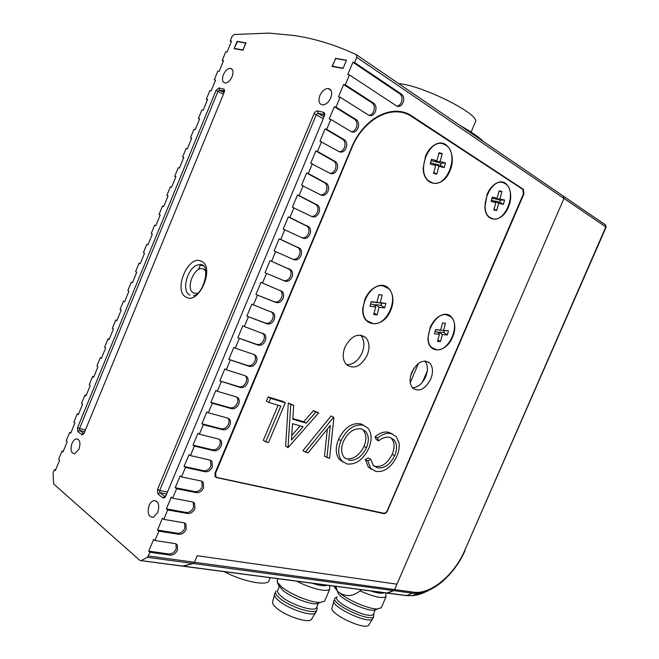 <?xml version="1.0" encoding="UTF-8"?>
<svg xmlns="http://www.w3.org/2000/svg" width="659" height="659" viewBox="0 0 659 659"><rect width="100%" height="100%" fill="white"/><g stroke="black" fill="none" stroke-linecap="round" stroke-linejoin="round"><path stroke-width="0.99" d="M396.932 106.157C398.802 105.934 400.268 104.666 401.323 102.351C402.534 98.908 402.155 96.156 400.194 94.097L352.911 62.243L347.738 74.624L349.443 74.945L396.611 105.967C399.156 107.186 401.298 106.099 403.028 102.697C404.239 99.245 403.86 96.494 401.899 94.435L354.616 62.547L356.774 57.382L356.379 54.697C335.695 45.051 315.076 38.675 294.524 35.57L269.185 33.115L234.027 34.482L232.075 36.434L230.23 40.94L231.342 41.624M368.974 115.333C370.976 115.16 372.533 113.859 373.645 111.429C374.847 108.01 374.452 105.251 372.475 103.15L343.611 84.517L338.454 96.857L340.135 97.219L368.678 115.168C371.346 116.388 373.562 115.267 375.325 111.799C376.536 108.373 376.149 105.605 374.164 103.512L345.3 84.846L349.443 74.945M351.371 131.751C353.479 131.627 355.11 130.301 356.272 127.78C357.466 124.419 357.079 121.684 355.119 119.592L334.335 106.725L329.187 119.04L330.851 119.436L351.173 131.643C353.908 132.83 356.165 131.676 357.944 128.184C359.13 124.815 358.751 122.08 356.799 119.987L336.008 107.104L340.135 97.219M339.278 151.735C341.477 151.652 343.174 150.31 344.385 147.707C345.555 144.42 345.184 141.734 343.273 139.675L325.076 128.884L319.953 141.166L339.204 151.694C341.972 152.822 344.253 151.644 346.033 148.143C347.202 144.848 346.84 142.163 344.929 140.095L326.732 129.296L330.851 119.436M330.044 173.358C332.317 173.325 334.08 171.974 335.332 169.297C336.477 166.084 336.131 163.465 334.278 161.439L315.85 150.977L310.735 163.234L330.11 173.399C332.902 174.47 335.184 173.259 336.963 169.767C338.116 166.554 337.77 163.934 335.917 161.9L317.49 151.43L321.592 141.603M320.818 194.932C323.174 194.957 325.002 193.589 326.304 190.83C327.432 187.7 327.103 185.138 325.307 183.144L306.641 173.02L301.542 185.245L321.04 195.048C323.849 196.069 326.139 194.833 327.918 191.341C329.055 188.202 328.726 185.64 326.93 183.647L308.264 173.515L312.358 163.704M311.583 216.449C314.03 216.547 315.941 215.172 317.3 212.313C318.412 209.257 318.091 206.753 316.361 204.801L297.464 195.015L292.365 207.206L311.987 216.646C314.821 217.61 317.119 216.341 318.898 212.857C320.01 209.801 319.697 207.288 317.967 205.336L299.062 195.542L303.148 185.756M302.333 237.899C304.886 238.105 306.88 236.721 308.321 233.739C309.409 230.757 309.112 228.311 307.432 226.399L288.304 216.943L283.222 229.101L302.959 238.196C305.809 239.093 308.124 237.8 309.903 234.324C310.99 231.334 310.694 228.887 309.013 226.968L289.886 217.511L293.955 207.75M293.016 259.267C295.693 259.646 297.81 258.262 299.359 255.115C300.422 252.208 300.15 249.819 298.527 247.941L279.161 238.822L274.095 250.947L293.955 259.687C296.822 260.527 299.145 259.209 300.924 255.733C301.995 252.825 301.715 250.428 300.092 248.55L280.726 239.423L284.795 229.694M265 272.744L283.428 280.462C286.319 281.245 288.65 279.91 290.421 276.434C291.467 273.6 291.204 271.261 289.639 269.424L270.05 260.643L265 272.744L284.968 281.129C287.859 281.912 290.191 280.569 291.97 277.093C293.016 274.251 292.753 271.912 291.187 270.066L271.599 261.285L275.651 251.573M262.488 283.09L260.956 282.414L255.914 294.482L276.014 302.514C278.922 303.239 281.261 301.871 283.032 298.395C284.062 295.627 283.815 293.337 282.299 291.533L262.488 283.09L266.533 273.403M255.914 294.482L274.49 301.814C277.398 302.539 279.737 301.171 281.5 297.703C282.53 294.944 282.283 292.654 280.767 290.858L280.001 290.24M253.402 304.845L251.886 304.128L246.861 316.163L267.076 323.849C270.001 324.516 272.348 323.124 274.119 319.648C275.132 316.946 274.902 314.714 273.436 312.943L253.402 304.845L257.438 295.183M246.861 316.163L265.569 323.108C268.493 323.783 270.841 322.391 272.612 318.923C273.617 316.229 273.386 313.997 271.92 312.226L271.368 311.748M244.341 326.534L242.841 325.785L237.825 337.795L258.155 345.127C261.104 345.744 263.46 344.319 265.231 340.851C266.22 338.215 266.014 336.032 264.597 334.302L244.341 326.534L248.361 316.905M237.825 337.795L256.664 344.352C259.613 344.97 261.969 343.553 263.732 340.093C264.72 337.457 264.514 335.274 263.098 333.553L262.669 333.157M235.296 348.183L233.821 347.392L228.821 359.369L249.259 366.355C252.232 366.915 254.596 365.465 256.359 362.005C257.331 359.427 257.134 357.293 255.774 355.605L254.201 354.567L235.296 348.183L239.308 338.569M228.821 359.369L247.792 365.547C250.758 366.116 253.122 364.666 254.885 361.206C255.857 358.636 255.659 356.503 254.292 354.814L253.954 354.484M226.276 369.765L224.818 368.941L219.826 380.894L240.387 387.533C243.377 388.036 245.749 386.561 247.512 383.101C248.468 380.589 248.286 378.505 246.968 376.849L245.313 375.778L226.276 369.765L230.279 360.176M219.826 380.894L238.929 386.693C241.919 387.195 244.291 385.721 246.054 382.269C247.001 379.757 246.82 377.681 245.502 376.025L245.23 375.745M217.281 391.298L215.839 390.441L210.864 402.361L212.297 403.242L231.54 408.662C234.546 409.107 236.927 407.608 238.69 404.148C239.629 401.693 239.456 399.659 238.187 398.036L236.449 396.932L217.281 391.298L221.276 381.734M210.864 402.361L230.098 407.781C233.105 408.234 235.485 406.735 237.248 403.283C238.179 400.829 238.006 398.802 236.738 397.179L236.523 396.949M208.31 412.781L206.885 411.883L201.918 423.77L203.334 424.693L222.709 429.734C225.732 430.129 228.129 428.597 229.884 425.146C230.807 422.749 230.65 420.755 229.423 419.173L227.61 418.028L208.31 412.781L212.297 403.242M201.918 423.77L221.284 428.82C224.307 429.215 226.704 427.691 228.459 424.239C229.373 421.851 229.217 419.865 227.989 418.284L227.825 418.094M199.356 434.207L197.955 433.276L192.996 445.13L194.397 446.085L213.895 450.756C216.943 451.094 219.348 449.537 221.103 446.085C222.001 443.746 221.861 441.802 220.683 440.253L218.788 439.083L199.356 434.207L203.334 424.693M192.996 445.13L212.495 449.809C215.534 450.146 217.94 448.598 219.694 445.154C220.592 442.815 220.452 440.879 219.266 439.322L219.142 439.191M190.426 455.583L189.042 454.611L184.1 466.44L185.476 467.429L205.114 471.729C208.178 472.009 210.592 470.427 212.346 466.984L211.959 461.284L209.99 460.081L190.426 455.583L194.397 446.085M184.1 466.44L203.722 470.74C206.786 471.028 209.2 469.455 210.946 466.012L210.485 460.229M181.522 476.902L180.154 475.897L175.22 487.693L176.587 488.723L196.349 492.644C199.43 492.874 201.852 491.268 203.606 487.825L203.252 482.256L201.217 481.029L181.522 476.902L185.476 467.429M175.22 487.693L194.973 491.63C198.054 491.861 200.476 490.255 202.231 486.82L201.843 481.218M172.642 498.171L171.282 497.125L166.365 508.896L167.707 509.959L187.601 513.509C190.706 513.691 193.136 512.059 194.891 508.616L194.57 503.171L192.461 501.927L172.642 498.171L176.587 488.723M166.365 508.896L186.25 512.463C189.347 512.644 191.777 511.013 193.524 507.578L193.219 502.15L194.57 503.171M163.778 519.383L162.435 518.303L157.534 530.05L158.86 531.146L178.877 534.334C181.999 534.457 184.438 532.793 186.192 529.358L185.904 524.037L183.721 522.768L163.778 519.383L167.707 509.959M157.534 530.05L177.543 533.246C180.665 533.37 183.095 531.722 184.841 528.287L184.611 523.032M154.931 540.545L153.613 539.433L148.72 551.146L150.03 552.283L170.179 555.1C173.317 555.166 175.764 553.486 177.51 550.051L177.263 544.845L175.014 543.568L154.931 540.545L158.86 531.146M148.72 551.146L168.861 553.98C171.991 554.054 174.437 552.374 176.184 548.947L176.011 543.864M157.789 512.471C159.808 504.926 158.457 500.964 153.728 500.601C151.817 501.186 150.277 502.817 149.107 505.494C147.064 513.196 148.489 517.134 153.382 517.299L157.789 512.471M330.76 97.894C332.573 92.384 331.65 89.262 327.993 88.512C324.665 88.8 321.963 91.148 319.87 95.547C318.025 101.214 319.047 104.344 322.926 104.913C326.147 104.468 328.759 102.129 330.76 97.894M232.108 76.617C233.731 71.765 233.113 69.006 230.263 68.33C227.536 68.585 225.238 70.719 223.368 74.731C221.721 79.706 222.396 82.466 225.403 83.018C228.063 82.655 230.304 80.522 232.108 76.617M78.965 449.133C80.81 442.741 79.912 439.314 76.287 438.845C74.558 439.306 73.116 440.855 71.963 443.507C70.109 450.006 71.057 453.417 74.805 453.746L78.965 449.133M230.23 40.94L231.531 41.163L227.083 51.995L225.79 51.756L222.248 60.397L223.368 61.065M160.195 215.04L159.025 214.537L160.203 215.023L155.845 225.642L154.676 225.139L151.199 233.616L152.369 234.134L148.02 244.728L146.858 244.192L143.39 252.644L144.543 253.196L140.21 263.765L139.057 263.205L135.597 271.64L136.743 272.216L132.41 282.769L131.281 282.176L127.83 290.594L128.95 291.196L124.633 301.723L123.513 301.105L120.07 309.508L121.182 310.134L116.874 320.645L115.77 319.994L112.327 328.371L113.43 329.039L109.13 339.517L108.035 338.841L104.608 347.202L105.695 347.894L101.404 358.348L100.325 357.648L96.898 365.992L97.977 366.709L93.693 377.146L92.622 376.413L89.212 384.741L90.275 385.482L85.999 395.894L84.945 395.136L81.535 403.448L82.589 404.214L78.322 414.61L77.284 413.819L73.882 422.114L74.92 422.913L70.67 433.276L69.64 432.461L66.246 440.739L67.267 441.563L63.025 451.909L62.004 451.069L58.618 459.323L59.631 460.171L55.397 470.501L54.392 469.628L53.05 472.898L53.643 483.937L139.963 560.479L183.218 566.254L193.013 563.486L194.438 562.267L197.198 555.694L396.94 584.179L394.601 589.583L563.972 198.433L563.445 196.184L563.972 198.433L396.94 584.179L197.198 555.694L194.438 562.267L193.013 563.486L182.255 566.221M352.911 62.243L354.616 62.547M343.611 84.517L345.3 84.846M334.335 106.725L336.008 107.104M325.076 128.884L326.732 129.296M315.85 150.977L317.49 151.43M306.641 173.02L308.264 173.515M297.464 195.015L299.062 195.542M288.304 216.943L289.886 217.511M279.161 238.822L280.726 239.423M270.05 260.643L271.599 261.285M168.029 195.937L166.867 195.418L168.061 195.88L163.696 206.522L162.509 206.045L159.025 214.537M175.887 176.801L174.726 176.258L175.928 176.686L171.554 187.354L170.36 186.901L166.867 195.418M183.754 157.616L182.601 157.048L183.82 157.452L179.437 168.144L178.227 167.724L174.726 176.258M191.645 138.39L190.492 137.805L191.728 138.176L187.337 148.893L186.11 148.506L182.601 157.048M199.545 119.122L198.408 118.521L199.652 118.859L195.245 129.601L194.01 129.238L190.492 137.805M207.47 99.814L206.333 99.188L207.593 99.501L203.178 110.259L201.926 109.929L198.408 118.521M215.411 80.456L214.282 79.813L215.559 80.101L211.127 90.884L209.867 90.58L206.333 99.188M222.248 60.397L223.533 60.653L219.101 71.46L217.816 71.188L214.282 79.813M322.935 118.521L314.104 113.669L157.485 489.563L157.938 494.011L159.923 492.718L159.667 490.494L167.098 491.985M157.485 489.563L159.667 490.494L316.336 114.617L318.108 113.266L317.597 110.943C316.213 110.852 315.051 111.758 314.104 113.669M323.701 116.676L317.918 113.241L323.857 114.534L323.528 112.318C324.755 112.837 325.027 114.098 324.352 116.091L165.813 496.005L324.352 116.091M84.492 431.587L79.665 430.459L83.52 433.449L81.658 434.553C82.589 435.039 83.446 434.47 84.237 432.856L224.167 92.392L84.237 432.856M224.167 92.392C224.777 90.612 224.595 89.5 223.623 89.064L224.126 91.148M154.676 225.139L155.853 225.633M146.858 244.192L148.044 244.67M139.057 263.205L140.252 263.658M131.281 282.176L132.475 282.612M123.513 301.105L124.716 301.517M115.77 319.994L116.981 320.389M108.035 338.841L109.254 339.22M100.325 357.648L101.544 358.002M92.622 376.413L93.858 376.75M84.945 395.136L86.181 395.458M77.284 413.819L78.528 414.124M69.64 432.461L70.884 432.749M62.004 451.069L63.264 451.333M54.392 469.628L55.653 469.875M77.556 427.683L77.811 431.554L79.665 430.459L79.508 428.515L77.556 427.683L215.995 90.456L217.989 91.304L219.463 90.069L223.846 92.54M215.995 90.456L218.895 87.968L219.463 90.069L224.126 91.173M324.154 114.732L323.964 116.058M323.734 116.61L318.108 113.266L324.146 114.699M165.813 496.005C164.915 497.8 163.885 498.377 162.74 497.751L164.725 496.449L159.923 492.718L166.266 493.978M237.075 41.352L245.98 42.884L242.957 50.232L234.093 48.618L237.421 41.558M335.373 58.33L346.469 60.249L343.051 68.445L331.996 66.435L335.719 58.56M140.944 560.694L147.402 557.325L150.03 552.283M523.897 193.993L523.378 189.339L412.188 116.215C393.472 102.829 363.653 117.442 351.461 147.822L214.999 473.047L215.238 476.786L216.539 477.569L383.785 513.625C385.243 513.723 386.462 512.809 387.451 510.873L523.897 193.993L523.435 193.87M398.687 83.602C421.307 85.25 476.828 112.549 475.732 121.19L474.818 123.34M269.564 579.286L268.625 581.477C264.737 585.909 242.075 581.065 224.019 571.625M185.451 523.559L185.006 523.32M183.218 566.254L387.492 593.141L393.629 590.612L394.601 589.583L393.629 590.612L386.635 593.026M325.151 599.838L324.549 601.255L319.804 602.45C310.826 602.623 290.726 594.492 281.863 587.095L277.299 582.202L277.348 578.8M320.612 602.433L316.131 603.866C308.239 604.023 290.751 596.955 282.999 590.464L278.6 585.233M316.806 606.848L316.295 608.043C313.503 611.989 290.883 604.624 281.64 596.667C277.9 593.512 276.681 591.205 277.991 589.747L279.309 586.667M316.847 606.758L317.201 608.57L316.699 610.407C313.742 614.633 289.688 606.815 279.894 598.347C275.94 594.995 274.655 592.54 276.047 590.983M316.229 611.511L315.323 613.084C311.386 616.7 288.304 608.949 278.864 600.753C275.207 597.655 273.839 595.299 274.77 593.685M312.111 618.315L311.237 619.724C307.432 623.257 285.553 615.951 276.632 608.1C273.172 605.127 271.887 602.853 272.777 601.272L274.474 594.822M329.591 585.876L329.681 589.294C327.037 592.457 310.282 588.413 296.912 581.222M326.567 585.563C323.585 586.189 318.767 585.406 312.094 583.215M332.021 585.843L320.735 584.352M353.142 588.619L357.631 589.212M337.433 591.263L340.439 593.397M335.793 586.337L337.424 591.263L334.36 586.148M337.952 591.831L333.742 586.065M343.15 68.198L346.403 60.414L335.579 58.536L332.375 66.238L343.15 68.198M245.881 43.115L237.018 41.492L234.184 48.395L234.736 48.733M332.927 66.6L332.375 66.238M243.014 50.084L245.692 42.992M234.184 48.395L242.825 49.969M330.48 90.151L330.991 90.291M411.891 116.149L402.707 112.071M198.483 269.589L200.591 264.498M434.849 331.691L437.461 331.93L439.454 334.278L434.446 333.816L435.599 329.582L440.616 330.06L442.576 322.91L445.509 323.215L443.548 330.348L448.482 330.818L447.329 335.003L442.395 334.55L440.443 341.642L437.881 340.011M439.454 334.278L437.502 341.395L440.443 341.642M436.703 349.772C449.026 351.544 460.6 324.953 450.978 316.897L446.341 314.722C434.116 312.391 422.057 339.385 431.678 347.482L436.703 349.772M448.482 330.818L444.43 330.604L443.894 332.54L447.329 335.003M443.894 332.54L438.828 332.062L442.395 334.55M438.828 332.062L438.523 333.174M435.533 329.747L440.616 330.06M442.576 322.926L445.509 323.215M444.43 330.604L439.388 330.027M439.364 330.118L443.548 330.348M410.244 382.607L418.473 363.406M413.868 368.348L410.565 376.05M422.444 382.171L427.287 370.893M606.041 227.264L605.613 225.007M388.909 593.331L378.884 592.004M383.522 593.018C381.067 593.668 376.734 592.968 370.539 590.909M385.704 593.306L386.034 596.708C382.228 598.767 373.579 596.823 360.078 590.876M381.388 607.689L377.245 608.982C368.892 609.171 348.496 600.538 340.275 593.331M377.343 609.163L373.694 610.308C364.534 610.638 340.761 599.031 338.133 593.009L337.77 592.144M373.669 613.718L373.315 614.353C369.361 619.938 331.452 601.527 337.037 596.807M373.785 613.463L373.702 616.602C369.485 622.574 329.212 602.985 335.2 597.952L336.279 597.276M372.928 618.587L372.434 619.098C367.063 624.18 329.236 605.629 334.097 600.374M369.024 624.864L368.554 625.358C363.364 630.317 327.548 612.689 332.202 607.54L333.866 601.255M430.442 162.748L433.556 163.547L435.69 165.442L430.253 164.058L431.497 159.321L436.933 160.738L439.051 152.74L442.238 153.596L440.121 161.562L445.468 162.954L444.224 167.625L438.878 166.257L436.769 174.19L433.803 172.559M435.69 165.442L433.581 173.399L436.769 174.19M432.732 183.013C446.975 187.403 459.241 155.302 446.851 145.853L443.12 143.843C428.976 138.736 416.159 171.315 428.523 180.788L432.732 183.013M445.468 162.954L441.102 163.177L440.525 165.335L444.224 167.625M440.525 165.335L435.031 163.926L438.878 166.257M435.031 163.926L434.833 164.684M431.019 160.565L434.124 161.373L436.933 160.738M438.828 153.588L442.238 153.596M441.102 163.177L435.607 161.752L435.805 160.994M435.607 161.752L440.121 161.562M491.317 200.171L493.665 200.715L495.865 202.618L491.095 201.506L492.306 197.123L497.084 198.26L499.143 190.863L501.936 191.547L499.876 198.927L504.58 200.039L503.369 204.364L498.665 203.269L496.614 210.608L494.036 209.2M495.865 202.618L493.813 209.982L496.614 210.608M492.833 218.837C505.387 222.478 516.994 192.387 506.112 184.232L502.949 182.576C490.477 178.317 478.418 208.87 489.291 217.025L492.833 218.837M504.58 200.039L500.346 200.155L499.786 202.156L503.369 204.364M499.786 202.156L494.958 201.02L498.665 203.269M494.958 201.02L494.777 201.679M491.894 198.153L494.225 198.705L497.084 198.26M498.97 191.481L501.936 191.547M500.346 200.155L495.519 199.01L495.667 198.483M495.519 199.01L499.876 198.927M370.374 304.079L373.818 304.466L375.712 306.88L370.004 306.237L371.19 301.674L376.899 302.333L378.909 294.622L382.245 295.034L380.243 302.72L385.853 303.379L384.675 307.877L379.057 307.251L377.063 314.895L374.123 313M375.712 306.88L373.719 314.549L377.063 314.895M373.076 323.618C386.957 325.834 399.288 297.852 388.489 288.551L382.92 285.833C369.164 282.983 356.247 311.369 367.03 320.735L373.076 323.618M385.853 303.379L381.676 303.214L381.133 305.298L384.675 307.877M381.133 305.298L375.366 304.647L379.057 307.251M375.366 304.647L375.02 305.99M371.058 301.987L376.899 302.333M378.876 294.754L382.245 295.034M381.676 303.214L375.968 302.349M375.918 302.547L380.243 302.72M452.56 337.095C458.162 324.936 452.544 311.583 442.749 314.697C437.461 316.402 433.268 320.636 430.17 327.399L427.955 338.083C427.74 354.493 446.25 353.323 452.56 337.095M390.672 310.29C396.907 296.748 389.28 281.755 377.78 286.006C372.269 288.024 367.986 292.407 364.946 299.153L362.771 308.445C361.231 327.943 383.62 328.849 390.672 310.29M449.891 170.953C456.926 155.853 447.65 137.838 435.574 144.329C431.348 146.487 428.021 150.326 425.59 155.845L423.218 167.864C422.987 186.991 443.087 188.779 449.891 170.953M508.303 207.247C514.531 193.853 507.85 178.029 497.487 182.691C493.196 184.545 489.761 188.359 487.174 194.117L484.859 207.297C485.601 223.261 502.216 222.833 508.303 207.247M367.178 355.3C369.979 347.936 369.501 342.021 365.745 337.565C358.232 332.597 351.313 335.736 345.003 346.98C342.243 354.32 342.696 360.193 346.362 364.6C353.982 369.65 360.918 366.552 367.178 355.3M360.448 335.06L360.646 335.258C364.411 339.698 364.897 345.588 362.112 352.919C358.241 360.91 353.018 364.839 346.461 364.699M430.689 379.156C433.342 372.277 433.012 366.89 429.709 362.985C423.366 358.957 417.411 361.989 411.85 372.08C409.239 378.941 409.544 384.304 412.781 388.167C419.206 392.245 425.17 389.238 430.689 379.156M412.427 387.78C417.897 387.451 422.304 383.793 425.656 376.816C428.21 370.234 427.971 364.971 424.94 361.017M265.734 441.843L280.833 406.043L268.856 402.484L266.409 401.067L268.155 396.932L282.859 401.38L285.314 402.773L268.518 442.568L265.734 441.843L263.328 440.344L278.131 405.236M288.024 447.626L285.619 446.143L288.312 403.028L293.716 405.31L292.81 419.256L306.221 423.119L315.892 411.999L318.709 412.847L288.024 447.626L290.776 404.42L293.716 405.31M292.86 418.556L303.774 421.711L313.429 410.623L318.709 412.847M371.758 469.472L368.315 467.091L365.358 459.554L368.282 457.931L370.72 459.331L373.249 465.345L377.319 467.733L374.889 466.325C381.825 467.388 387.599 463.384 392.22 454.306C394.906 447.576 394.642 442.288 391.438 438.424L390.614 437.667M373.958 466.028L374.889 466.325M377.319 467.733C384.255 468.788 390.037 464.768 394.667 455.666C397.352 448.927 397.097 443.622 393.901 439.767L390.112 437.502C386.528 436.497 382.698 437.609 378.637 440.863L376.174 439.504L375.111 436.777C380.078 432.576 384.774 431.151 389.205 432.502L392.517 434.116M383.686 513.221C385.153 513.32 386.372 512.405 387.352 510.47L523.361 194.034L522.842 189.38L411.941 116.742C393.349 103.496 363.752 118.052 351.675 148.217L215.674 473.005L215.905 476.737L217.215 477.52L383.686 513.221M342.985 461.992L339.476 459.529C335.522 454.488 335.225 447.741 338.569 439.281C344.5 427.559 351.922 422.435 360.844 423.894L364.081 425.516M326.913 457.708L330.299 425.426L308.115 452.832L305.348 452.115L302.934 450.649L331.073 415.961L333.899 417.435L329.566 458.4L324.492 456.259L327.317 429.124M399.008 112.038L395.985 111.239M378.637 440.863L377.566 438.128C382.541 433.919 387.245 432.485 391.668 433.828L396.257 436.571L399.074 443.062C399.576 447.313 398.802 451.802 396.734 456.514C391.108 467.676 384.073 472.618 375.614 471.35L370.745 468.508L367.796 460.962L365.358 459.554M391.668 433.828L389.205 432.502M377.566 438.128L375.111 436.777M394.667 455.666L392.22 454.306M367.796 460.962L370.72 459.331M368.826 448.285C363.191 459.694 355.926 464.924 347.013 463.969L341.897 460.971C337.952 455.929 337.663 449.166 341.024 440.682C346.964 428.935 354.394 423.786 363.315 425.244L367.771 427.955C371.816 433.037 372.162 439.808 368.826 448.285M348.504 460.171C355.811 461.111 361.816 456.934 366.511 447.65C369.188 440.789 368.851 435.344 365.514 431.299L361.791 429.05C354.476 427.691 348.364 431.793 343.446 441.373C340.752 448.277 341.09 453.713 344.435 457.684L346.074 458.738C353.381 459.685 359.377 455.526 364.065 446.267C366.725 439.421 366.388 433.984 363.043 429.948L362.252 429.207M363.315 425.244L360.844 423.894M341.024 440.682L338.569 439.281M345.25 458.483L346.074 458.738M366.511 447.65L364.065 446.267M305.348 452.115L333.545 417.328L331.073 415.961M291.467 440.088L303.107 426.694L292.522 423.696L291.467 440.088M315.892 411.999L313.429 410.623M306.221 423.119L303.774 421.711M290.776 404.42L288.312 403.028M291.764 435.5L300.158 425.854M268.856 402.484L270.602 398.333L268.155 396.932M270.602 398.333L285.314 402.773M283.428 280.462L284.968 281.129M274.49 301.814L276.014 302.514M265.569 323.108L267.076 323.849M256.664 344.352L258.155 345.127M247.792 365.547L249.259 366.355M238.929 386.693L240.387 387.533M230.098 407.781L231.54 408.662M221.284 428.82L222.709 429.734M212.495 449.809L213.895 450.756M203.722 470.74L205.114 471.729M194.973 491.63L196.349 492.644M186.25 512.463L187.601 513.509M177.543 533.246L178.877 534.334M168.861 553.98L170.179 555.1M356.643 54.878L563.445 196.184M202.28 265.132L199.084 264.712C188.144 265.322 180.409 291.204 190.006 295.15M186.275 297.225C172.749 291.36 188.021 254.341 201.184 261.186C215.353 266.458 199.364 305.018 186.275 297.225M203.285 265.676L202.412 265.182M205.682 270.907L203.631 269.169C194.85 264.498 184.627 289.243 193.73 293.09L197.494 293.337M288.411 268.575L289.96 269.218M297.39 247.141L298.955 247.751M306.386 225.658L307.975 226.235M315.414 204.117L317.012 204.652M324.459 182.527L326.073 183.029M333.52 160.887L335.159 161.348M342.614 139.181L344.27 139.609M354.567 119.18L356.239 119.567M372.022 102.812L373.719 103.175M399.865 93.85L401.57 94.188M148.481 555.998L413.457 592.153C430.599 594.871 454.397 574.936 464.776 550.356L605.827 226.935L356.774 57.382M223.162 94.204L217.989 91.304L79.508 428.515L85.2 429.857M218.895 87.968L223.623 89.064M317.597 110.943L323.528 112.318M141.158 560.603L406.611 595.563L412.501 593.166L147.402 557.325M81.658 434.553L77.811 431.554M162.74 497.751L157.938 494.011M522.373 189.075L523.378 189.339M410.475 115.844L412.188 116.215M215.04 476.515L216.539 477.569M382.854 513.04L383.785 513.625M483.607 141.627C478.805 136.981 470.823 131.528 459.669 125.276M563.7 196.357L605.291 224.777L606.091 227.198L464.776 550.356M424.009 592.037L412.748 595.39M445.344 578.89C436.019 587.639 426.711 592.441 417.419 593.306L412.501 593.166L413.457 592.153M387.492 593.141L406.414 595.629L412.04 595.711C417.501 595.283 423.144 593.438 428.976 590.184M465.163 550.257L465.155 550.347C455.435 573.042 434.767 592.136 417.419 593.306L412.04 595.711L405.557 595.522M215.674 473.005L215.163 472.651M156.628 501.202L153.728 500.601M331.147 90.588L327.993 88.512M232.429 69.673L230.263 68.33M78.347 439.347L76.287 438.845M203.474 265.865L199.084 264.712L201.662 264.679C210.608 266.31 203.516 294.268 193.68 295.702M176.142 543.922L177.263 544.845M184.677 523.065L185.904 524.037M201.876 481.259L203.252 482.256M210.559 460.32L211.959 461.284M219.266 439.322L220.683 440.253M227.989 418.284L229.423 419.173M236.738 397.179L238.187 398.036M245.502 376.025L246.968 376.849M254.292 354.814L255.774 355.605M263.098 333.553L264.597 334.302M271.92 312.226L273.436 312.943M280.767 290.858L282.299 291.533M289.639 269.424L291.187 270.066M298.527 247.941L300.092 248.55M307.432 226.399L309.013 226.968M316.361 204.801L317.967 205.336M325.307 183.144L326.93 183.647M334.278 161.439L335.917 161.9M343.273 139.675L344.929 140.095M355.119 119.592L356.799 119.987M372.475 103.15L374.164 103.512M400.194 94.097L401.899 94.435M84.055 432.658L83.907 433.507M219.34 90.061L224.002 90.991L223.912 92.367M165.549 495.708L165.343 496.556M522.562 189.199L523.534 189.454M223.821 92.581L219.332 90.052M471.16 131.932L475.732 121.19M270.231 577.704L268.625 581.477M279.004 586.164L277.299 582.202M275.487 592.309L275.042 593.347M311.237 619.724L315.323 613.084M316.699 610.407L315.677 612.788M318.47 602.96L316.295 608.043M316.131 603.866L319.804 602.45M329.681 589.294L324.549 601.255M330.258 585.9L330.81 585.678M361.313 589.698C351.486 598.594 343.347 595.851 337.424 591.271M387.204 593.397L387.78 593.182M386.034 596.708L381.149 607.993M373.694 610.308L377.245 608.982M375.095 610.234L373.315 614.353M373.702 616.602L372.722 618.85M368.554 625.358L372.434 619.098M438.861 153.481L441.53 153.201M498.995 191.39L501.367 191.225M360.646 335.258L365.745 337.565M425.376 361.033L429.709 362.985M215.905 476.737L214.776 475.938M368.315 467.091L370.745 468.508M391.438 438.424L393.901 439.767M339.476 459.529L341.897 460.971M363.043 429.948L365.514 431.299"/></g></svg>
